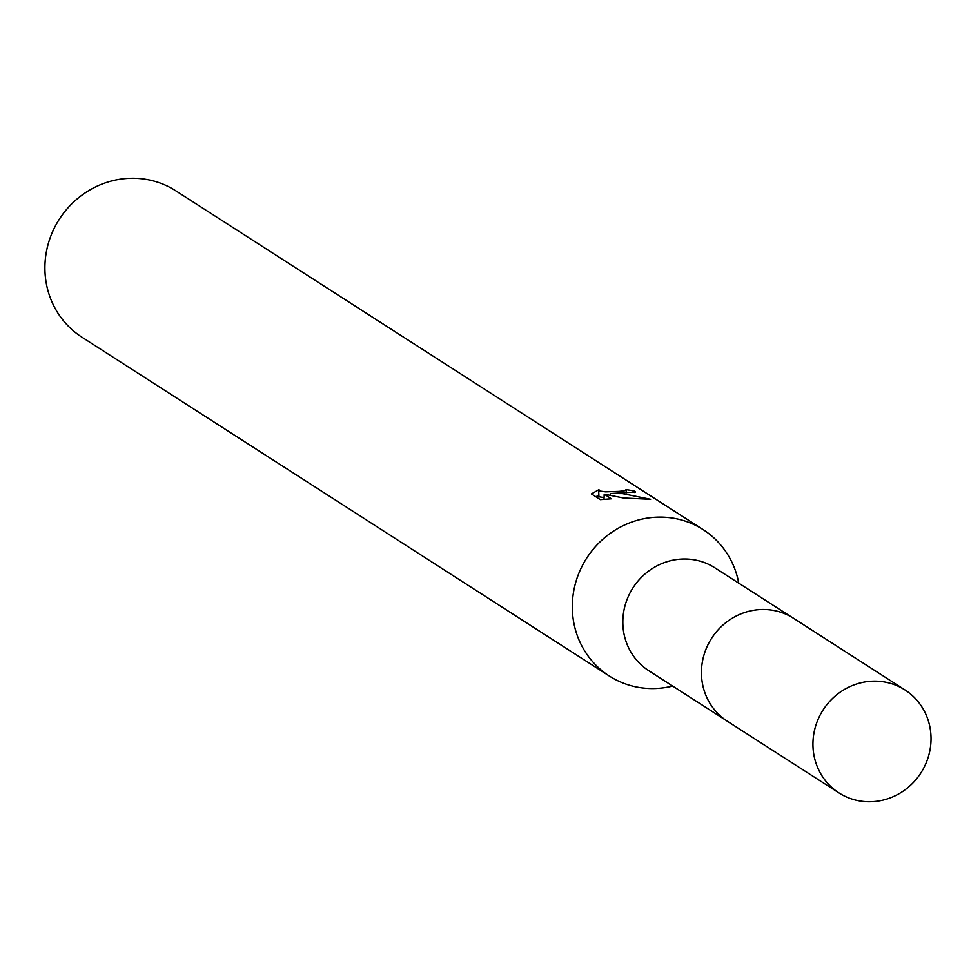 <?xml version="1.0" encoding="UTF-8"?>
<svg xmlns="http://www.w3.org/2000/svg" width="980" height="980" viewBox="0 0 980 980"><rect width="100%" height="100%" fill="white"/><g stroke="black" fill="none" stroke-linecap="round" stroke-linejoin="round"><path stroke-width="1.47" d="M791.46 617.02L714.935 567.861A61.152 58.151 122.7 0 0 683.881 559.017A61.152 58.151 122.7 0 0 625.718 603.312A61.152 58.151 122.7 0 0 648.821 670.749L725.347 719.92M738.761 583.173A86.938 82.688 122.7 0 0 703.26 529.702A86.938 82.688 122.7 0 0 659.099 517.134A86.938 82.688 122.7 0 0 576.412 580.111A86.938 82.688 122.7 0 0 609.266 675.992A86.938 82.688 122.7 0 0 653.415 688.56A86.938 82.688 122.7 0 0 672.66 686.061M600.336 499.641L591.418 493.92L598.952 489.632L599.135 490.956L605.628 491.85L619.029 491.384L626.183 490.551L625.951 489.657A86.938 82.688 -57.3 0 1 634.709 491.176L635.542 492.034L610.369 493.528L622.496 493.614L650.61 499.31L623.549 498.012L604.182 494.165L611.41 498.808L600.348 499.641M703.26 529.702L175.849 190.843A86.938 82.688 122.7 0 0 131.688 178.274A86.938 82.688 122.7 0 0 49 241.264A86.938 82.688 122.7 0 0 81.855 337.132L609.266 675.992M598.486 495.549L595.791 496.725M634.673 492.511L634.709 491.176M610.32 495.219L610.369 493.528M604.072 497.62L598.939 496.787L598.658 490.233M604.011 499.42L604.182 494.165M931 740.733A61.152 58.151 122.7 0 0 905.067 690.006A61.152 58.151 122.7 0 0 845.189 689.026A61.152 58.151 122.7 0 0 812.971 742.154A61.152 58.151 122.7 0 0 838.954 792.906A61.152 58.151 122.7 0 0 898.819 793.849A61.152 58.151 122.7 0 0 931 740.733M905.067 690.006L793.641 618.356A61.213 58.212 122.7 0 0 733.714 617.376A61.213 58.212 122.7 0 0 701.472 670.553A61.213 58.212 122.7 0 0 727.479 721.341L838.954 792.906M626.453 490.233L626.367 492.793"/></g></svg>
